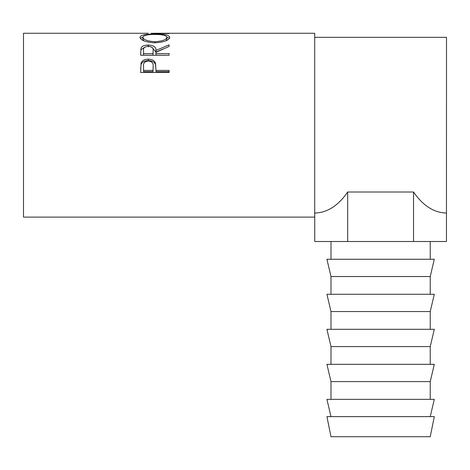 <?xml version="1.0" encoding="UTF-8"?>
<svg xmlns="http://www.w3.org/2000/svg" width="470" height="470" viewBox="0 0 470 470"><rect width="100%" height="100%" fill="white"/><g stroke="black" fill="none" stroke-linecap="round" stroke-linejoin="round"><path stroke-width="0.7" d="M380.612 436.736L430.232 436.736L434.298 416.626L326.92 416.626L330.986 436.736L380.612 436.736M330.986 416.626L326.92 399.353L434.298 399.353L430.232 416.626M380.612 381.605L430.232 381.605L434.298 364.326L326.92 364.326L330.986 381.605L380.612 381.605M380.612 346.578L430.232 346.578L434.298 329.305L326.92 329.305L330.986 346.578L380.612 346.578M380.612 311.557L430.232 311.557L434.298 294.279L326.92 294.279L330.986 311.557L380.612 311.557M380.612 276.53L430.232 276.53L434.298 259.258L326.92 259.258L330.986 276.53L380.612 276.53M140.636 72.486L141.065 63.08C142.163 60.513 144.566 59.214 148.273 59.173C152.092 59.214 154.501 60.571 155.5 63.25L155.97 70.412L169.112 70.412L169.112 72.486L140.636 72.486M140.636 55.243L141.024 47.993C142.046 46.06 144.454 45.073 148.25 45.032C153.766 45.349 156.34 47.153 155.97 50.443L169.112 44.85L169.112 46.436L155.97 52.329L155.97 53.609L169.112 53.609L169.112 55.243L140.636 55.243M139.907 37.342C140.648 35.021 145.63 33.934 154.865 34.087C164.012 33.94 169.006 35.003 169.84 37.277C169.059 40.338 164.112 42.182 155 42.817C145.853 42.23 140.824 40.408 139.907 37.342M148.279 33.264L23.5 33.264L23.5 217.105L314.718 217.105L314.718 33.264L153.901 33.264L169.112 33.605L151.082 33.27M347.683 192.013L347.683 241.51L314.759 241.51L314.759 213.039C327.173 212.781 338.147 205.772 347.683 192.013L413.535 192.013C423.071 205.772 434.045 212.781 446.459 213.039L446.5 37.33L314.718 37.33M154.865 34.087L154.865 34.469C147.433 34.422 143.426 35.367 142.827 37.306C143.491 39.774 147.545 41.242 154.988 41.712C162.356 41.225 166.333 39.756 166.921 37.306C166.362 35.356 162.344 34.41 154.859 34.469M166.897 37.071L169.5 38.323M140.254 38.346L142.857 37.065M166.01 40.767L166.921 39.251L166.921 37.306M142.827 37.306L142.827 39.251L143.914 40.849M154.988 42.817L154.988 41.712M140.636 53.31L141.024 49.703L144.825 47.165M141.024 47.993L141.024 49.703M148.25 45.032L148.25 46.8M151.787 47.188L155.97 52.1L163.09 49.009M155.97 50.443L155.97 52.1M155.97 53.609L155.97 55.196L169.112 55.243M143.562 53.609L143.562 50.384C143.033 48.057 144.596 46.7 148.244 46.313C151.992 46.706 153.602 48.093 153.091 50.46L153.05 53.609L143.562 53.609L143.562 55.196L153.05 55.196L153.091 52.094M153.05 53.609L153.05 55.196M140.636 69.278L141.065 64.455C142.163 61.946 144.566 60.671 148.273 60.63C152.092 60.677 154.501 62.005 155.5 64.619L155.97 70.042M141.065 63.08L141.065 64.455M148.273 59.173L148.273 60.63M155.5 63.25L155.5 64.619M155.97 70.412L155.97 71.622L169.112 71.622L169.112 72.486M153.114 67.792L153.114 66.493C153.614 63.362 152.004 61.523 148.285 60.977C144.643 61.5 143.062 63.28 143.562 66.323L143.562 70.412L153.05 70.412L153.114 66.493L153.05 71.622L143.562 71.622L143.562 70.412M153.05 70.412L153.05 71.622M413.535 192.013L413.535 241.51L446.459 241.51L446.459 213.039M347.683 241.51L413.535 241.51M430.232 399.353L430.232 381.605M430.232 364.326L430.232 346.578M430.232 329.305L430.232 311.557M430.232 294.279L430.232 276.53M430.232 259.258L430.232 241.51M330.986 259.258L330.986 241.51M330.986 294.279L330.986 276.53M330.986 329.305L330.986 311.557M330.986 364.326L330.986 346.578M330.986 399.353L330.986 381.605"/></g></svg>
